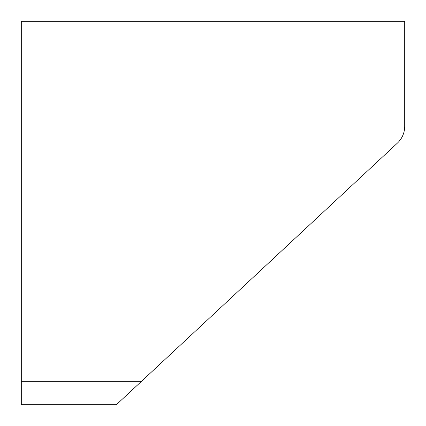 <?xml version="1.0" encoding="UTF-8"?>
<svg xmlns="http://www.w3.org/2000/svg" width="426" height="426" viewBox="0 0 426 426"><rect width="100%" height="100%" fill="white"/><g stroke="black" fill="none" stroke-linecap="round" stroke-linejoin="round"><path stroke-width="0.64" d="M128.652 393.278L141.097 381.696L116.383 404.7L21.3 404.7L21.3 21.3L404.7 21.3L404.7 126.304L404.7 53.506M21.3 381.696L141.097 381.696L397.367 143.141A23.004 23.004 0 0 0 404.7 126.304"/></g></svg>
